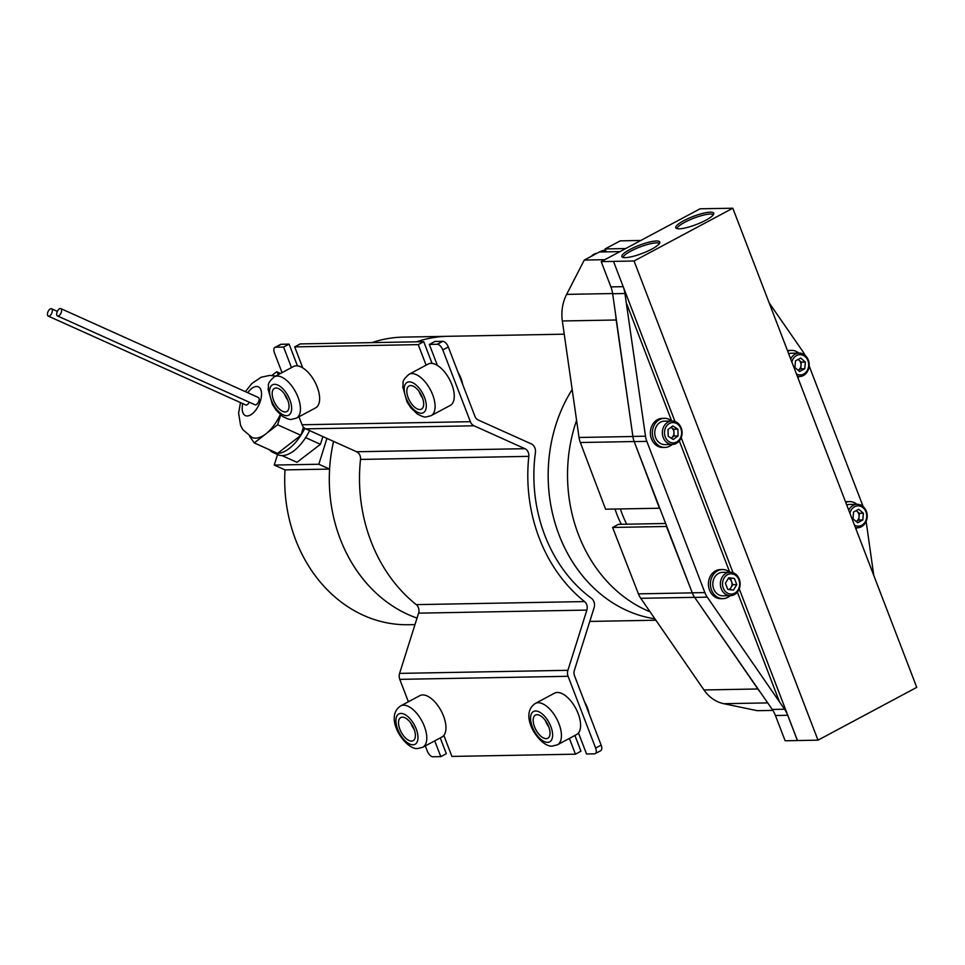 <?xml version="1.0" encoding="UTF-8"?>
<svg xmlns="http://www.w3.org/2000/svg" width="965" height="965" viewBox="0 0 965 965"><rect width="100%" height="100%" fill="white"/><g stroke="black" fill="none" stroke-linecap="round" stroke-linejoin="round"><path stroke-width="1.45" d="M371.911 342.623A143.833 121.204 89 0 1 403.298 337.111L447.905 336.303A143.833 121.204 89 0 0 416.518 341.815A143.833 121.204 89 0 1 447.905 336.303L564.236 334.18M333.576 441.391A143.833 121.204 89 0 0 417.025 618.082A143.833 121.204 89 0 1 340.259 539.037A143.833 121.204 89 0 1 333.576 441.391M572.161 389.498A143.833 121.204 89 0 0 654.897 618.806A143.833 121.204 89 0 1 559.121 535.056A143.833 121.204 89 0 1 572.161 389.498M57.972 316.025A4.017 2.014 -65.8 0 0 61.169 312.672A4.017 2.014 -65.8 0 0 60.807 308.607A4.017 2.014 -65.8 0 0 60.337 308.51A4.017 2.014 -65.8 0 0 57.14 311.876A4.017 2.014 -65.8 0 0 57.502 315.941A4.017 2.014 -65.8 0 0 57.972 316.025M57.502 315.941L255.025 404.793A4.017 2.014 -65.8 0 0 255.496 404.89A4.017 2.014 -65.8 0 0 258.68 401.536A4.017 2.014 -65.8 0 0 258.318 397.471L60.807 308.607M48.72 316.194A4.017 2.014 -65.8 0 0 51.905 312.841A4.017 2.014 -65.8 0 0 51.543 308.776A4.017 2.014 -65.8 0 0 51.085 308.679A4.017 2.014 -65.8 0 0 47.888 312.045A4.017 2.014 -65.8 0 0 48.25 316.11A4.017 2.014 -65.8 0 0 48.72 316.194M48.25 316.11L245.773 404.962A4.017 2.014 -65.8 0 0 246.232 405.059A4.017 2.014 -65.8 0 0 249.223 402.188M240.478 402.586L238.608 413.08L240.575 425.384L242.854 429.678L251.925 437.398A32.967 16.489 -65.8 0 0 255.737 438.146A32.967 16.489 -65.8 0 0 265.918 433.852A32.967 16.489 -65.8 0 0 280.272 414.564M614.995 509.038A93.798 79.046 89 0 0 616.828 514.2A93.798 79.046 89 0 0 621.339 524.284M620.386 508.941A93.798 79.046 89 0 0 622.208 514.104A93.798 79.046 89 0 0 626.719 524.188M576.587 420.366A143.833 121.204 89 0 0 578.481 534.694A143.833 121.204 89 0 0 650.06 611.786M333.552 441.379A143.833 121.204 89 0 0 329.572 469.087L285.001 469.895A143.833 121.204 89 0 0 295.664 539.857A143.833 121.204 89 0 0 408.545 624.729L414.962 624.608M269.561 449.811A38.069 19.047 -65.8 0 0 273.143 452.537A38.069 19.047 -65.8 0 0 277.546 453.393A38.069 19.047 -65.8 0 0 300.899 435.287A38.069 19.047 -65.8 0 0 304.831 428.351M273.143 452.537L277.98 454.708A38.069 19.047 -65.8 0 0 282.094 455.577L282.25 455.577A38.069 19.047 -65.8 0 0 282.383 455.577A38.069 19.047 -65.8 0 0 305.628 437.628A38.069 19.047 -65.8 0 0 309.632 430.607M303.456 427.145L300.899 435.287L277.546 453.393L254.241 442.911L277.582 424.793L280.694 414.926M278.571 374.504L276.653 371.754L271.877 375.457M329.572 469.087L318.812 464.249L274.241 465.058L277.558 454.527M318.812 464.249L326.954 438.412M282.142 455.649L296.967 462.319L320.44 444.298L322.901 436.578M285.001 469.895L274.241 465.058M305.628 437.628L320.44 444.298M300.899 435.287L277.582 424.793M280.489 373.479L276.653 371.754M249.525 436.12L254.241 442.911M419.847 409.534A13.136 6.49 -118.1 0 0 421.44 409.136A13.136 6.49 -118.1 0 0 421.693 395.94A13.136 6.49 -118.1 0 0 410.644 385.566A13.136 6.49 -118.1 0 0 409.051 385.964A13.136 6.49 -118.1 0 0 408.798 399.16A13.136 6.49 -118.1 0 0 419.847 409.534M431.102 415.674L450.269 405.421A23.45 11.592 -118.1 0 0 452.621 386.736A23.45 11.592 -118.1 0 0 437.398 365.433A23.45 11.592 -118.1 0 0 431.005 363.347A23.45 11.592 -118.1 0 0 428.158 364.058L408.991 374.311C400.306 382.08 404.058 382.454 402.743 386.7L407.025 401.935L410.728 407.652L417.182 413.876C421.681 416.385 424.672 417.399 426.18 416.928L431.102 415.674A23.45 11.592 -118.1 0 0 431.548 392.116A23.45 11.592 -118.1 0 0 411.826 373.6A23.45 11.592 -118.1 0 0 408.991 374.311M437.145 364.782A19.071 9.433 -118.1 0 0 436.421 364.867M276.002 388.026A13.136 6.49 61.9 0 1 287.051 398.4A13.136 6.49 61.9 0 1 286.798 411.585A13.136 6.49 61.9 0 1 285.206 411.983A13.136 6.49 61.9 0 1 274.156 401.609A13.136 6.49 61.9 0 1 274.41 388.425A13.136 6.49 61.9 0 1 276.002 388.026M274.35 376.76C265.665 384.54 269.416 384.914 268.101 389.16L272.383 404.383L276.087 410.101L282.54 416.337C287.039 418.834 290.031 419.847 291.539 419.377L296.448 418.122A23.45 11.592 61.9 0 0 296.906 394.576A23.45 11.592 61.9 0 0 277.184 376.048A23.45 11.592 61.9 0 0 274.35 376.76L293.517 366.507A23.45 11.592 61.9 0 1 296.364 365.795A23.45 11.592 61.9 0 1 302.757 367.882L294.687 346.881L418.231 344.626L426.108 365.156M301.78 367.327A19.071 9.433 61.9 0 1 302.503 367.243M410.788 723.05A13.136 6.49 -118.1 0 0 414.13 729.311M402.345 717.152A13.136 6.49 -118.1 0 0 400.752 717.55A13.136 6.49 -118.1 0 0 400.499 730.734A13.136 6.49 -118.1 0 0 411.548 741.108A13.136 6.49 -118.1 0 0 413.141 740.71A13.136 6.49 -118.1 0 0 413.394 727.526A13.136 6.49 -118.1 0 0 402.345 717.152M441.97 736.995A23.45 11.592 -118.1 0 0 443.84 735.426A23.45 11.592 -118.1 0 0 441.355 711.265A23.45 11.592 -118.1 0 0 422.706 694.933A23.45 11.592 -118.1 0 0 419.859 695.632L400.68 705.885A23.45 11.592 -118.1 0 1 403.527 705.174A23.45 11.592 -118.1 0 1 423.249 723.702A23.45 11.592 -118.1 0 1 422.791 747.248L441.97 736.995M548.771 726.862A13.136 6.49 61.9 0 1 545.43 720.602M546.19 738.659A13.136 6.49 61.9 0 1 535.141 728.286A13.136 6.49 61.9 0 1 535.394 715.089A13.136 6.49 61.9 0 1 536.986 714.691A13.136 6.49 61.9 0 1 548.036 725.065A13.136 6.49 61.9 0 1 547.782 738.261A13.136 6.49 61.9 0 1 546.19 738.659M578.481 732.966A23.45 11.592 61.9 0 1 576.612 734.546L557.432 744.799A23.45 11.592 61.9 0 0 557.891 721.241A23.45 11.592 61.9 0 0 538.168 702.725A23.45 11.592 61.9 0 0 535.322 703.437L554.501 693.184A23.45 11.592 61.9 0 1 557.348 692.472A23.45 11.592 61.9 0 1 575.996 708.805A23.45 11.592 61.9 0 1 578.481 732.966L586.551 753.979L594.452 753.834A6.248 3.088 -118.1 0 0 595.212 753.641A6.248 3.088 -118.1 0 0 595.634 748.068L601.147 745.125L574.549 675.826A7.189 6.055 -91 0 1 574.38 670.325L594.114 607.685A7.817 6.586 89 0 0 591.4 598.288A143.833 121.204 -91 0 1 535.43 452.452A7.817 6.586 89 0 0 531.22 443.852L478.302 420.04A7.189 6.055 -91 0 1 474.913 416.265L448.315 346.978L442.802 349.921L470.353 421.693A7.817 6.586 89 0 0 474.044 425.794L524.924 448.689A7.189 6.055 -91 0 1 528.82 456.361A151.023 127.271 89 0 0 584.561 601.569A7.189 6.055 -91 0 1 586.877 610.085L567.903 670.313A7.817 6.586 89 0 0 568.083 676.296L595.634 748.068M584.452 701.639A19.071 9.433 61.9 0 1 588.988 713.437M294.687 346.881L300.212 343.926L423.744 341.682L432.079 363.407M423.744 341.682L418.231 344.626M437.398 365.433L429.329 344.421L437.242 344.276L442.754 341.333A6.248 3.088 61.9 0 1 448.315 346.978M442.754 341.333L434.853 341.477L429.329 344.421M281.189 344.276L275.676 347.219A6.248 3.088 -118.1 0 0 274.916 347.412L280.429 344.469A6.248 3.088 61.9 0 1 281.189 344.276L289.102 344.131L297.437 365.856M289.102 344.131L283.589 347.074L291.466 367.605M569.386 738.406L575.442 754.184L451.909 756.427L443.84 735.426M434.745 740.867L440.8 756.632L446.312 753.689L440.257 737.911M574.899 735.463L580.954 751.228L575.442 754.184M275.676 347.219L283.589 347.074M601.147 745.125A6.248 3.088 61.9 0 1 600.725 750.698L595.212 753.641M425.324 745.897L427.326 751.132A6.248 3.088 -118.1 0 0 432.887 756.777L440.8 756.632M298.981 416.771L302.045 424.757A7.817 6.586 89 0 0 305.736 428.858L356.616 451.753A7.189 6.055 -91 0 1 360.512 459.424A151.023 127.271 89 0 0 416.253 604.633A7.189 6.055 -91 0 1 418.581 613.149L399.606 673.389A7.817 6.586 89 0 0 399.787 679.36L408.388 701.772M302.757 367.882A23.45 11.592 61.9 0 1 317.98 389.185A23.45 11.592 61.9 0 1 315.627 407.869L296.448 418.122M274.916 347.412A6.248 3.088 -118.1 0 0 274.494 352.985L282.045 372.647M442.802 349.921A6.248 3.088 -118.1 0 0 437.242 344.276M287.787 400.185A13.136 6.49 61.9 0 1 284.446 393.925M462.645 384.311A19.071 9.433 -118.1 0 0 458.122 372.514M419.087 391.476A13.136 6.49 -118.1 0 0 422.429 397.737M659.457 243.482A19.602 4.174 -21 0 0 630.881 251.093A19.602 4.174 -21 0 0 623.076 257.45M629.892 249.513A20.325 4.33 -21 0 0 622.075 256.931A20.325 4.33 -21 0 0 651.773 249.115A20.325 4.33 -21 0 0 659.867 242.42A20.325 4.33 -21 0 0 649.686 241.998A20.325 4.33 -21 0 0 629.892 249.513M713.388 214.652A19.602 4.174 -21 0 0 684.812 222.264A19.602 4.174 -21 0 0 677.008 228.621M683.823 220.683A20.325 4.33 -21 0 0 676.007 228.102A20.325 4.33 -21 0 0 705.704 220.285A20.325 4.33 -21 0 0 713.798 213.603A20.325 4.33 -21 0 0 703.618 213.168A20.325 4.33 -21 0 0 683.823 220.683M797.416 740.553L785.124 740.77L775.438 715.511A27.322 23.027 89 0 0 772.241 709.444L694.667 597.395A20.639 17.394 -91 0 1 692.255 592.812L634.21 441.596A20.639 17.394 -91 0 1 632.871 436.433L612.666 293.722A27.322 23.027 89 0 0 610.905 286.894L601.207 261.636L700.059 208.802L732.821 208.223L916.75 687.37L817.994 740.155L797.416 740.553L787.717 715.294A27.322 23.027 89 0 0 784.533 709.215L707.285 597.166A20.639 17.394 -91 0 1 704.872 592.582L646.827 441.367A20.639 17.394 -91 0 1 645.501 436.204L624.946 293.505A27.322 23.027 89 0 0 623.185 286.665L613.487 261.406L601.207 261.636M675.005 421.512L613.487 261.406M613.535 261.382L634.065 261.008L732.821 208.223M779.141 700.952L737.381 592.136M722.423 569.531A14.559 12.268 89 0 0 717.586 570.81A14.559 12.268 89 0 0 710.723 587.251A14.559 12.268 89 0 0 722.954 598.65L720.964 598.686A14.559 12.268 89 0 1 708.732 587.287A14.559 12.268 89 0 1 715.596 570.846A14.559 12.268 89 0 1 720.433 569.567L722.423 569.531A14.559 12.268 89 0 1 729.745 572.233L679.324 440.921M671.688 421.005L626.78 304.011M866.136 521.426L873.783 575.454M809.14 365.88L863.156 506.589M769.141 302.841L803.145 351.948A20.639 17.394 -91 0 1 805.051 355.325M797.464 740.529L739.25 588.867M733.05 572.728L681.206 437.664M634.065 261.008L817.994 740.155M606.249 251.865L605.127 248.922L625.694 248.548M605.127 248.922L620.218 240.852L640.796 240.466M580.327 442.513L634.186 441.536L659.445 508.229L605.586 509.206L580.327 442.513A20.639 17.394 -91 0 1 579.036 437.483L562.342 320.971A38.769 32.677 -91 0 1 566.636 294.373L584.271 260.067L604.838 259.694M632.28 432.199L616.201 319.994A38.769 32.677 -91 0 1 615.803 315.893M584.271 260.067L599.374 251.998L619.94 251.612M638.42 593.861L692.279 592.872L666.453 526.48L612.594 527.457L638.42 593.861A20.639 17.394 -91 0 0 640.772 598.312L703.98 689.963A38.769 32.677 -91 0 0 723.75 703.702L757.248 710.686L772.881 710.397M760.191 692.038A38.769 32.677 -91 0 1 757.839 688.974L696.971 600.725M612.594 527.457L618.432 524.345L665.645 523.476M601.75 251.949A14.559 12.268 -91 0 1 602.618 251.431A14.559 12.268 -91 0 1 605.67 250.345M599.76 251.986A14.559 12.268 -91 0 1 600.628 251.467A14.559 12.268 -91 0 1 605.465 250.188L605.61 250.188M671.7 421.017A14.559 12.268 89 0 0 664.366 418.315L662.388 418.352A14.559 12.268 89 0 0 657.551 419.63A14.559 12.268 89 0 0 650.687 436.071A14.559 12.268 89 0 0 662.919 447.471L664.897 447.434A14.559 12.268 89 0 0 669.734 446.156A14.559 12.268 89 0 0 672.123 444.467M664.366 418.315A14.559 12.268 89 0 0 659.541 419.594A14.559 12.268 89 0 0 652.678 436.035A14.559 12.268 89 0 0 664.897 447.434M722.954 598.65A14.559 12.268 89 0 0 727.779 597.371A14.559 12.268 89 0 0 730.167 595.682M856.836 504.309A14.559 12.268 89 0 0 849.502 501.607L847.511 501.643A14.559 12.268 89 0 0 845.545 501.86M855.895 528.832A14.559 12.268 89 0 0 857.258 527.759M849.502 501.607A14.559 12.268 89 0 0 845.738 502.379M798.791 353.094A14.559 12.268 89 0 0 791.457 350.392L789.466 350.428A14.559 12.268 89 0 0 787.5 350.645M797.85 377.617A14.559 12.268 89 0 0 799.213 376.543M791.457 350.392A14.559 12.268 89 0 0 787.693 351.163M591.461 256.22A11.725 9.879 -91 0 1 594.223 254.109A11.725 9.879 -91 0 1 597.058 253.228M671.109 438.122A5.862 4.946 89 0 0 671.628 437.784A5.862 4.946 89 0 0 673.956 432.622L673.847 429.244L677.888 429.172L672.846 425.951L668.009 429.509L668.214 436.276L673.256 439.485L678.093 435.939L677.888 429.172M681.616 432.429A10.157 8.564 89 0 0 672.75 422.561A10.157 8.564 89 0 0 664.487 433.02A10.157 8.564 89 0 0 673.353 442.875A10.157 8.564 89 0 0 681.616 432.429M682.086 432.392A11.725 9.879 89 0 0 672.002 421.017A11.725 9.879 89 0 0 662.34 433.08A11.725 9.879 89 0 0 672.424 444.455A11.725 9.879 89 0 0 682.086 432.392M672.002 421.017L664.427 421.15A11.725 9.879 89 0 0 654.765 433.213A11.725 9.879 89 0 0 664.849 444.6L672.424 444.455M678.093 435.939L674.053 436.011L673.956 432.622A5.862 4.946 89 0 0 671.326 427.64A5.862 4.946 89 0 0 670.892 427.386L673.847 429.244M674.053 436.011L671.145 438.146M729.745 589.663L732.737 584.694L731.554 581.606A5.862 4.946 89 0 0 728.358 578.361M723.304 588.095A10.157 8.564 89 0 0 734.654 593.21A10.157 8.564 89 0 0 738.888 579.772A10.157 8.564 89 0 0 727.538 574.67A10.157 8.564 89 0 0 723.304 588.095M721.265 588.759A11.725 9.879 89 0 0 730.469 595.67A11.725 9.879 89 0 0 739.25 579.145A11.725 9.879 89 0 0 730.047 572.233A11.725 9.879 89 0 0 721.265 588.759M730.047 572.233L722.471 572.366A11.725 9.879 89 0 0 713.69 588.891A11.725 9.879 89 0 0 722.894 595.815L730.469 595.67M733.472 590.11L727.791 589.422L725.415 583.246L728.732 577.758L734.401 578.445L736.777 584.621L733.472 590.11M728.418 578.288L734.401 578.445M728.732 589.543A5.862 4.946 89 0 0 731.084 587.444A5.862 4.946 89 0 0 731.554 581.606L730.372 578.518M732.737 584.694L736.777 584.621M805.329 362.02L801.288 362.092L801.01 365.458A5.862 4.946 89 0 1 798.151 370.21L798.091 370.246A5.862 4.946 89 0 0 798.151 370.21L800.745 368.823L804.786 368.751L805.329 362.02L800.685 358.063L795.486 360.838L794.943 367.569L799.599 371.525L804.786 368.751M796.427 373.925A10.157 8.564 89 0 0 803.7 374.058A10.157 8.564 89 0 0 807.922 360.633A10.157 8.564 89 0 0 796.583 355.53A10.157 8.564 89 0 0 791.879 362.056M797.343 376.29A11.725 9.879 89 0 0 799.515 376.531A11.725 9.879 89 0 0 803.399 375.506A11.725 9.879 89 0 0 808.923 362.261A11.725 9.879 89 0 0 799.08 353.081A11.725 9.879 89 0 0 795.184 354.119A11.725 9.879 89 0 0 790.697 358.98M799.08 353.081L791.505 353.226A11.725 9.879 89 0 0 788.695 353.769M801.288 362.092L798.96 360.114A5.862 4.946 89 0 1 801.01 365.458L800.745 368.823M798.019 359.487A5.862 4.946 89 0 1 798.96 360.114L798.139 359.414M863.373 513.235L859.332 513.308L859.067 516.673A5.862 4.946 89 0 1 856.196 521.426L856.136 521.462A5.862 4.946 89 0 0 856.196 521.426L858.79 520.038L862.831 519.966L863.373 513.235L858.729 509.279L853.53 512.053L852.988 518.784L857.644 522.74L862.831 519.966M854.483 525.141A10.157 8.564 89 0 0 861.745 525.274A10.157 8.564 89 0 0 865.967 511.848A10.157 8.564 89 0 0 854.628 506.746A10.157 8.564 89 0 0 849.924 513.271M855.388 527.505A11.725 9.879 89 0 0 857.559 527.746A11.725 9.879 89 0 0 861.443 526.721A11.725 9.879 89 0 0 866.968 513.476A11.725 9.879 89 0 0 857.125 504.297A11.725 9.879 89 0 0 853.241 505.334A11.725 9.879 89 0 0 848.742 510.195M857.125 504.297L849.55 504.442A11.725 9.879 89 0 0 846.739 504.985M859.332 513.308L857.004 511.329A5.862 4.946 89 0 1 859.067 516.673L858.79 520.038M856.064 510.702A5.862 4.946 89 0 1 857.004 511.329L856.184 510.63M242.77 403.623A15.766 7.889 -65.8 0 0 247.221 415.963A15.766 7.889 -65.8 0 0 260.357 401.066A15.766 7.889 -65.8 0 0 256.509 386.482A15.766 7.889 -65.8 0 0 247.716 392.707M409.22 381.863A17.201 8.504 -118.1 0 0 405.988 397.713A17.201 8.504 -118.1 0 0 421.271 413.237A17.201 8.504 -118.1 0 0 424.504 397.375A17.201 8.504 -118.1 0 0 409.22 381.863M286.629 415.686A17.201 8.504 61.9 0 1 271.346 400.173A17.201 8.504 61.9 0 1 274.579 384.311A17.201 8.504 61.9 0 1 289.862 399.836A17.201 8.504 61.9 0 1 286.629 415.686M412.972 744.811A17.201 8.504 -118.1 0 0 416.205 728.961A17.201 8.504 -118.1 0 0 400.921 713.437A17.201 8.504 -118.1 0 0 397.689 729.299A17.201 8.504 -118.1 0 0 412.972 744.811M535.563 710.988A17.201 8.504 61.9 0 1 550.846 726.5A17.201 8.504 61.9 0 1 547.613 742.362A17.201 8.504 61.9 0 1 532.33 726.838A17.201 8.504 61.9 0 1 535.563 710.988M399.787 679.36L568.083 676.296M399.606 673.389L567.903 670.313M418.581 613.149L586.877 610.085M416.253 604.633L584.561 601.569M360.512 459.424L528.82 456.361M356.616 451.753L524.924 448.689M305.736 428.858L474.044 425.794M302.045 424.757L470.353 421.693M645.501 436.204L632.871 436.433M624.946 293.505L612.666 293.722M623.185 286.665L610.905 286.894M787.717 715.294L775.438 715.511M784.533 709.215L772.241 709.444M707.285 597.166L694.667 597.395M704.872 592.582L692.255 592.812M646.827 441.367L634.21 441.596M579.036 437.483L632.883 436.506M562.342 320.971L616.201 319.994M566.636 294.373L612.642 293.541M723.75 703.702L767.706 702.894M703.98 689.963L757.839 688.974M640.772 598.312L694.619 597.335M589.796 621.424L655.874 620.218M51.543 308.776L57.345 311.381M275.604 376.085L269.778 375.397L261.141 377.255L251.913 383.467L245.412 391.657M436.18 364.734L436.964 364.312M301.538 367.195L302.322 366.772M400.68 705.885C382.924 717.658 406.072 750.565 417.869 748.502L422.791 747.248M535.322 703.437C517.566 715.198 540.714 748.104 552.511 746.054L557.432 744.799M797.452 376.567L799.515 376.531M855.497 527.783L857.559 527.746"/></g></svg>
